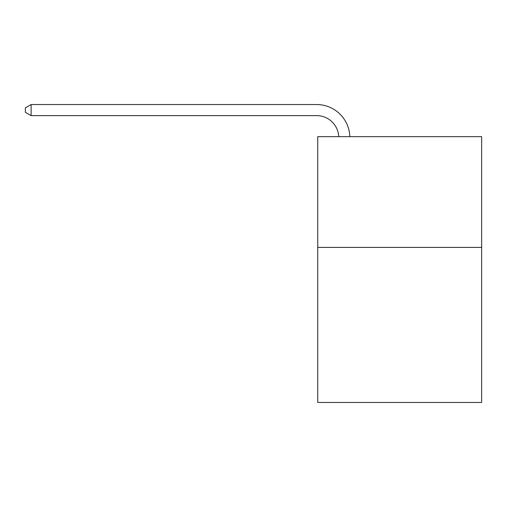 <?xml version="1.0" encoding="UTF-8"?>
<svg xmlns="http://www.w3.org/2000/svg" width="507" height="507" viewBox="0 0 507 507"><rect width="100%" height="100%" fill="white"/><g stroke="black" fill="none" stroke-linecap="round" stroke-linejoin="round"><path stroke-width="0.76" d="M481.65 247.41L481.65 402.463L317.737 402.463L317.737 136.656L481.65 136.656L481.65 247.41L317.737 247.41M338.752 136.656A22.15 22.15 -146.3 0 0 316.628 115.615L31.111 115.615L25.35 112.288L25.35 107.858L31.111 104.537L316.628 104.537A33.228 33.228 33.7 0 1 349.836 136.656M31.111 104.537L31.111 115.615"/></g></svg>
